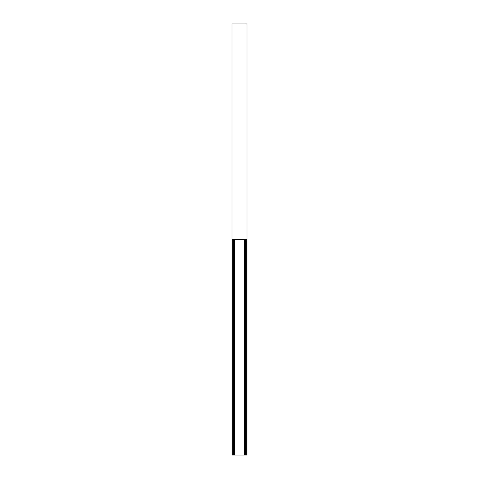 <?xml version="1.0" encoding="UTF-8"?>
<svg xmlns="http://www.w3.org/2000/svg" width="479" height="479" viewBox="0 0 479 479"><rect width="100%" height="100%" fill="white"/><g stroke="black" fill="none" stroke-linecap="round" stroke-linejoin="round"><path stroke-width="0.72" d="M247.002 239.5L231.998 239.5L231.998 23.95L247.002 23.95L247.002 455.05L245.482 455.05L245.482 239.5M234.5 239.5L234.5 455.05L245.482 455.05M234.5 455.05L231.998 455.05L231.998 239.5M244.5 455.05L244.5 239.5M233.518 239.5L233.518 455.05M246.224 239.5L246.224 455.05M232.776 239.5L232.776 455.05"/></g></svg>
